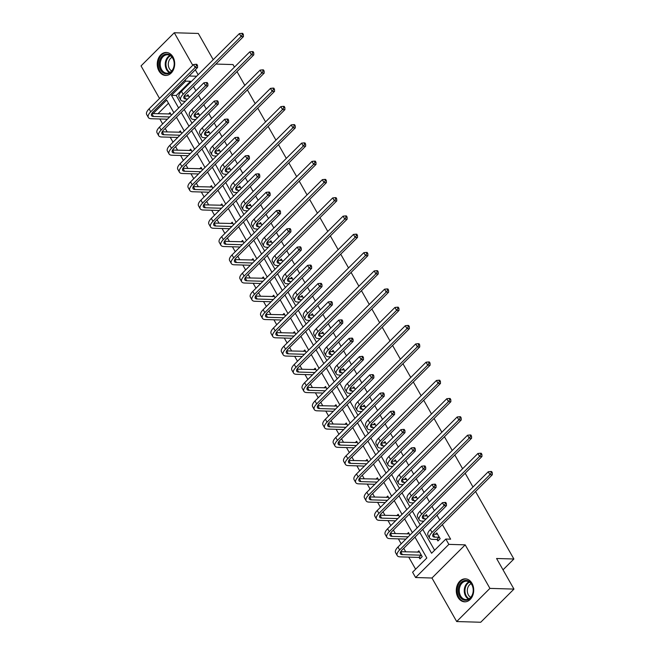 <?xml version="1.0" encoding="UTF-8"?>
<svg xmlns="http://www.w3.org/2000/svg" width="655" height="655" viewBox="0 0 655 655"><rect width="100%" height="100%" fill="white"/><g stroke="black" fill="none" stroke-linecap="round" stroke-linejoin="round"><path stroke-width="0.98" d="M172.977 56.969A11.495 8.712 91.7 0 1 173.673 69.16A11.495 8.712 91.7 0 1 165.633 75.448A11.495 8.712 91.7 0 1 158.96 70.945A11.495 8.712 91.7 0 1 158.264 58.754A11.495 8.712 91.7 0 1 166.304 52.465A11.495 8.712 91.7 0 1 172.977 56.969M472.001 583.351A11.495 8.712 91.7 0 1 472.705 595.542A11.495 8.712 91.7 0 1 464.657 601.83A11.495 8.712 91.7 0 1 457.984 597.327A11.495 8.712 91.7 0 1 457.288 585.136A11.495 8.712 91.7 0 1 465.337 578.848A11.495 8.712 91.7 0 1 472.001 583.351M475.538 491.504L513.88 559.002L496.58 558.494L513.962 589.091L480.721 622.25L456.682 621.546L489.924 588.386L465.197 544.854L448.855 544.379L415.614 577.53L412.584 572.208L426.823 558.003L414.959 537.116M513.962 589.091L489.924 588.386M213.219 59.695L198.318 33.454L174.279 32.75L141.038 65.909L159.525 98.446M465.197 544.854L431.956 578.013L456.682 621.546M431.956 578.013L415.614 577.53M159.845 118.981L162.653 123.926M165.207 128.429L167.221 131.966M170.21 137.231L173.026 142.184M175.581 146.679L177.587 150.216M180.583 155.489L183.392 160.434M185.954 164.937L187.96 168.474M190.957 173.747L193.765 178.692M196.32 183.195L198.334 186.732M201.322 192.005L204.139 196.95M206.693 201.453L208.699 204.982M211.696 210.255L214.504 215.208M217.067 219.703L219.073 223.24M222.07 228.513L224.878 233.458M227.432 237.961L229.447 241.498M232.435 246.771L235.251 251.716M237.806 256.22L239.812 259.757M242.809 265.021L245.617 269.975M248.179 274.478L250.185 278.007M253.182 283.279L255.99 288.233M258.545 292.728L260.559 296.265M263.547 301.537L266.364 306.483M268.918 310.986L270.924 314.523M273.921 319.796L276.729 324.741M279.292 329.244L281.298 332.781M284.295 338.046L287.103 342.999M289.657 347.502L291.671 351.031M294.66 356.304L297.476 361.257M300.031 365.752L302.037 369.289M305.034 374.562L307.842 379.507M310.404 384.01L312.41 387.547M315.407 392.82L318.215 397.765M320.77 402.268L322.784 405.805M325.772 411.07L328.589 416.023M331.143 420.526L333.149 424.055M336.146 429.328L338.954 434.281M341.517 438.776L343.523 442.313M346.52 447.586L349.328 452.531M351.882 457.034L353.897 460.571M356.885 465.844L359.701 470.789M362.256 475.293L364.262 478.83M367.258 484.094L370.067 489.048M372.63 493.542L374.635 497.079M377.632 502.352L380.44 507.306M382.995 511.801L385.009 515.338M387.997 520.61L390.814 525.556M393.368 530.059L395.374 533.596M398.371 538.868L401.179 543.814M403.742 548.317L405.748 551.854M408.745 557.118L415.606 569.195M215.904 64.067L233.008 64.567L234.449 67.113M237.012 71.616L244.823 85.371M247.377 89.874L255.196 103.629M257.751 108.124L265.562 121.879M268.124 126.382L275.935 140.137M278.49 144.64L286.309 158.395M288.863 162.899L296.674 176.653M299.237 181.148L307.048 194.903M309.602 199.407L317.421 213.162M319.976 217.665L327.787 231.42M330.349 235.923L338.16 249.678M340.715 254.173L348.534 267.928M351.088 272.431L358.899 286.186M361.462 290.689L369.273 304.444M371.827 308.947L379.646 322.702M382.201 327.197L390.012 340.952M392.574 345.455L400.385 359.21M402.94 363.713L410.759 377.468M413.313 381.971L421.132 395.726M423.687 400.221L431.498 413.976M434.052 418.479L441.871 432.234M444.426 436.738L452.245 450.493M454.799 454.988L462.61 468.743M465.165 473.246L472.984 487.001M503.024 569.834L513.88 559.002M196.909 114.379L198.309 112.987L199.75 115.517M217.648 150.896L219.057 149.496L220.498 152.034M238.395 187.404L239.795 186.012L241.236 188.542M259.134 223.92L260.534 222.52L261.975 225.058M279.881 260.428L281.282 259.036L282.723 261.566M300.62 296.944L302.02 295.544L303.462 298.082M321.359 333.452L322.759 332.06L324.2 334.59M342.106 369.969L343.507 368.569L344.948 371.107M362.845 406.477L364.245 405.085L365.686 407.615M383.584 442.993L384.984 441.593L386.425 444.131M404.331 479.501L405.732 478.109L407.173 480.639M425.07 516.017L426.47 514.617L427.911 517.155M190.892 81.965L190.499 81.269L176.261 95.474L181.656 104.972M184.211 109.475L192.03 123.23M194.584 127.733L202.395 141.488M204.95 145.983L212.769 159.738M215.323 164.241L223.142 177.996M225.697 182.499L233.507 196.254M236.062 200.749L243.881 214.504M246.436 219.007L254.255 232.762M256.809 237.266L264.62 251.021M267.174 255.524L274.994 269.279M277.548 273.774L285.367 287.529M287.922 292.032L295.732 305.787M298.287 310.29L306.106 324.045M308.661 328.548L316.48 342.303M319.034 346.798L326.845 360.553M329.399 365.056L337.219 378.811M339.773 383.314L347.592 397.069M350.147 401.572L357.957 415.327M360.52 419.822L368.331 433.577M370.886 438.08L378.705 451.835M381.259 456.339L389.07 470.093M391.633 474.597L399.444 488.352M401.998 492.847L409.817 506.602M412.372 511.105L420.183 524.86M422.745 529.363L434.601 550.241M419.724 532.368L431.588 553.254L445.826 539.049L450.632 539.188L442.354 524.606M439.792 520.111L436.983 515.158M434.421 510.654L431.981 506.356M429.426 501.853L426.61 496.899M424.055 492.404L421.607 488.098M419.053 483.595L416.236 478.641M413.682 474.146L411.242 469.84M408.679 465.337L405.871 460.391M403.308 455.888L400.868 451.582M398.314 447.087L395.497 442.133M392.943 437.63L390.495 433.332M387.94 428.828L385.124 423.875M382.569 419.38L380.121 415.073M377.567 410.57L374.758 405.625M372.196 401.122L369.756 396.815M367.201 392.312L364.385 387.367M361.83 382.864L359.382 378.557M356.828 374.062L354.011 369.109M351.457 364.606L349.009 360.307M346.454 355.804L343.646 350.851M341.083 346.356L338.643 342.049M336.089 337.546L333.272 332.601M330.718 328.098L328.27 323.791M325.715 319.296L322.899 314.343M320.344 309.84L317.896 305.541M315.342 301.038L312.533 296.085M309.971 291.581L307.531 287.283M304.976 282.78L302.16 277.826M299.605 273.331L297.157 269.025M294.603 264.522L291.786 259.577M289.232 255.073L286.784 250.767M284.229 246.272L281.421 241.318M278.858 236.815L276.418 232.517M273.864 228.014L271.047 223.06M268.493 218.557L266.045 214.259M263.49 209.756L260.674 204.802M258.119 200.307L255.671 196.001M253.117 191.497L250.308 186.552M247.746 182.049L245.306 177.742M242.751 173.248L239.935 168.294M237.38 163.791L234.932 159.493M232.378 154.989L229.561 150.036M227.007 145.533L224.559 141.234M222.004 136.731L219.196 131.778M216.633 127.283L214.193 122.976M211.639 118.473L208.822 113.528M206.268 109.025L203.82 104.718M201.265 100.223L198.449 95.27M195.894 90.767L193.446 86.468M437.172 539.654L437.917 540.965L440.168 538.721L436.844 532.875L435.444 534.275M414.697 497.759L416.097 496.359L417.538 498.897M393.958 461.251L395.358 459.851L396.799 462.389M373.219 424.735L374.619 423.335L376.06 425.873M352.472 388.227L353.872 386.827L355.313 389.365M331.733 351.71L333.133 350.31L334.574 352.849M310.994 315.202L312.394 313.802L313.835 316.34M290.247 278.686L291.647 277.286L293.088 279.824M269.508 242.178L270.908 240.778L272.349 243.316M248.761 205.662L250.169 204.27L251.61 206.8M228.022 169.154L229.422 167.754L230.863 170.292M207.283 132.637L208.683 131.246L210.124 133.776M186.536 96.129L187.944 94.729L189.385 97.267M445.826 539.049L448.855 544.379M198.137 74.744L195.321 69.79M192.766 65.287L174.279 32.75M196.656 76.217L189.107 75.996M185.062 80.025L185.692 81.13L171.454 95.335L178.635 107.985M190.499 81.269L185.692 81.13M181.198 112.48L189.008 126.235M191.563 130.738L199.382 144.493M201.936 148.996L209.747 162.751M212.31 167.254L220.121 181.009M222.675 185.504L230.494 199.259M233.049 203.762L240.86 217.517M243.423 222.02L251.233 235.775M253.788 240.279L261.607 254.034M264.161 258.529L271.972 272.284M274.535 276.787L282.346 290.542M284.9 295.045L292.719 308.8M295.274 313.295L303.085 327.058M305.648 331.553L313.458 345.308M316.013 349.811L323.832 363.566M326.386 368.069L334.197 381.824M336.76 386.319L344.571 400.074M347.125 404.577L354.944 418.332M357.499 422.835L365.31 436.59M367.873 441.093L375.683 454.848M378.238 459.343L386.057 473.098M388.611 477.601L396.422 491.356M398.985 495.86L406.796 509.615M409.35 514.118L417.169 527.873M173.878 112.734L166.689 100.084L153.139 113.593M412.404 532.621L404.594 518.866M402.031 514.363L394.22 500.608M391.665 496.105L383.846 482.35M381.292 477.855L373.481 464.1M370.918 459.597L363.107 445.842M360.553 441.339L352.734 427.584M350.179 423.081L342.368 409.326M339.806 404.831L331.995 391.076M329.44 386.573L321.621 372.818M319.067 368.315L311.256 354.56M308.693 350.057L300.882 336.302M298.328 331.807L290.509 318.052M287.954 313.548L280.144 299.793M277.581 295.29L269.77 281.535M267.215 277.032L259.396 263.277M256.842 258.782L249.031 245.027M246.468 240.524L238.657 226.769M236.103 222.266L228.284 208.511M225.729 204.008L217.919 190.253M215.356 185.758L207.545 172.003M204.99 167.5L197.171 153.745M194.617 149.242L186.806 135.487M184.243 130.984L176.432 117.229M168.482 103.236L157.945 113.741M168.572 114.052L169.972 112.652L171.413 115.19M178.946 132.31L180.346 130.91L181.787 133.448M189.311 150.56L190.711 149.168L192.152 151.698M199.685 168.818L201.085 167.418L202.526 169.956M210.059 187.076L211.459 185.676L212.9 188.214M220.424 205.326L221.824 203.934L223.265 206.464M230.797 223.584L232.198 222.192L233.638 224.722M241.171 241.842L242.571 240.442L244.012 242.98M251.536 260.101L252.936 258.7L254.377 261.239M261.91 278.35L263.31 276.959L264.751 279.488M272.284 296.609L273.684 295.217L275.125 297.747M282.649 314.867L284.049 313.467L285.49 316.005M293.022 333.125L294.423 331.725L295.863 334.263M303.396 351.375L304.796 349.983L306.237 352.513M313.761 369.633L315.161 368.233L316.602 370.771M324.135 387.891L325.535 386.491L326.976 389.029M334.508 406.149L335.909 404.749L337.35 407.287M344.874 424.399L346.274 423.007L347.715 425.537M355.247 442.657L356.648 441.257L358.089 443.795M365.621 460.915L367.021 459.515L368.462 462.053M375.986 479.173L377.386 477.773L378.827 480.311M386.36 497.423L387.76 496.031L389.201 498.561M396.733 515.682L398.134 514.281L399.575 516.82M407.099 533.94L408.499 532.54L409.94 535.078M417.472 552.198L418.873 550.798L422.197 556.652L419.953 558.887L419.208 557.577M176.261 95.474L171.454 95.335M437.589 534.185L433.094 534.202L434.748 537.125A7.369 3.005 -29.6 0 1 432.832 536.289A7.369 3.005 -29.6 0 1 434.437 532.507L492.339 474.752L489.932 474.678L432.03 532.433A11.053 4.511 150.4 0 0 429.623 538.107A11.053 4.511 150.4 0 0 432.505 539.368L436.787 539.491L439.03 537.256L434.748 537.125M438.637 540.252L436.787 539.491M491.324 472.656L492.282 472.689L491.618 471.518L490.66 471.485L491.324 472.656L489.932 474.678L488.27 471.756L430.368 529.51A11.053 4.511 150.4 0 0 427.961 535.184L429.623 538.107M488.27 471.756L490.66 471.485M492.282 472.689L492.339 474.752M420.674 558.175L418.815 557.413L421.067 555.178L402.358 554.629A7.369 3.005 -29.6 0 1 400.442 553.786A7.369 3.005 -29.6 0 1 402.047 550.004L446.473 505.693L444.065 505.619L399.64 549.938A11.053 4.511 150.4 0 0 397.241 555.612A11.053 4.511 150.4 0 0 400.115 556.865L418.815 557.413M419.618 552.108L400.704 551.698L402.358 554.629M445.457 503.597L446.415 503.63L445.752 502.459L444.794 502.426L445.457 503.597L444.065 505.619L442.403 502.696L397.978 547.007A11.053 4.511 150.4 0 0 395.579 552.681L397.241 555.612M442.403 502.696L444.794 502.426M446.415 503.63L446.473 505.693M427.216 515.935L422.729 515.943L424.375 518.875A7.369 3.005 -29.6 0 1 422.459 518.031A7.369 3.005 -29.6 0 1 424.063 514.249L481.965 456.494L479.558 456.42L421.656 514.183A11.053 4.511 150.4 0 0 419.257 519.849A11.053 4.511 150.4 0 0 422.131 521.11L423.891 521.167M426.135 518.924L424.375 518.875M480.95 454.398L481.916 454.431L481.245 453.26L480.287 453.235L480.95 454.398L479.558 456.42L477.896 453.497L419.994 511.252A11.053 4.511 150.4 0 0 417.595 516.926L419.257 519.849M477.896 453.497L480.287 453.235M481.916 454.431L481.965 456.494M416.842 497.677L412.355 497.694M415.761 500.666L414.009 500.617A7.369 3.005 -29.6 0 1 412.093 499.773A7.369 3.005 -29.6 0 1 413.69 495.991L471.592 438.236L469.193 438.17L411.291 495.925A11.053 4.511 150.4 0 0 408.884 501.599A11.053 4.511 150.4 0 0 411.758 502.86L413.518 502.909M470.577 436.148L471.543 436.173L470.88 435.002L469.913 434.977L470.577 436.148L469.193 438.17L467.531 435.239L409.629 493.002A11.053 4.511 150.4 0 0 407.222 498.668L408.884 501.599M467.531 435.239L469.913 434.977M471.543 436.173L471.592 438.236M408.171 536.846L391.985 536.371A7.369 3.005 -29.6 0 1 390.069 535.528A7.369 3.005 -29.6 0 1 391.674 531.754L436.099 487.435L433.692 487.369L389.267 531.68A11.053 4.511 150.4 0 0 386.868 537.354A11.053 4.511 150.4 0 0 389.741 538.615L405.92 539.09M409.252 533.858L390.339 533.448L391.985 536.371M435.084 485.347L436.05 485.371L435.387 484.201L434.421 484.176L435.084 485.347L433.692 487.369L432.038 484.438L387.604 528.757A11.053 4.511 150.4 0 0 385.206 534.423L386.868 537.354M432.038 484.438L434.421 484.176M436.05 485.371L436.099 487.435M397.798 518.588L381.619 518.113A7.369 3.005 -29.6 0 1 379.703 517.278A7.369 3.005 -29.6 0 1 381.3 513.495L425.725 469.176L423.326 469.111L378.901 513.422A11.053 4.511 150.4 0 0 376.494 519.096A11.053 4.511 150.4 0 0 379.368 520.357L395.555 520.831M398.879 515.6L379.965 515.19M424.718 467.089L425.676 467.113L425.013 465.942L424.047 465.918L424.718 467.089L423.326 469.111L421.664 466.18L377.239 510.499A11.053 4.511 150.4 0 0 374.832 516.173L376.494 519.096M421.664 466.18L424.047 465.918M425.676 467.113L425.725 469.176M472.681 594.175A9.948 7.541 91.7 0 1 462.758 599.546A9.948 7.541 91.7 0 1 458.844 586.544A9.948 7.541 91.7 0 1 468.775 581.173A9.948 7.541 91.7 0 1 472.681 594.175M459.843 586.839A9.211 6.984 -88.3 0 0 465.975 599.587A9.211 6.984 -88.3 0 0 472.648 593.905A9.211 6.984 -88.3 0 0 466.516 581.165A9.211 6.984 -88.3 0 0 459.843 586.839M470.74 597.327A7.254 5.502 91.7 0 1 467.768 587.789A7.254 5.502 91.7 0 1 471.142 583.695M466.344 578.954A11.422 8.662 -88.3 0 0 466.098 578.938A11.422 8.662 -88.3 0 0 457.82 585.979A11.422 8.662 -88.3 0 0 465.427 601.781A11.422 8.662 -88.3 0 0 465.672 601.781L465.427 601.781M173.657 67.792A9.948 7.541 91.7 0 1 163.734 73.163A9.948 7.541 91.7 0 1 159.82 60.162A9.948 7.541 91.7 0 1 169.743 54.791A9.948 7.541 91.7 0 1 173.657 67.792M160.811 60.456A9.211 6.984 -88.3 0 0 166.951 73.204A9.211 6.984 -88.3 0 0 173.624 67.531A9.211 6.984 -88.3 0 0 167.492 54.783A9.211 6.984 -88.3 0 0 160.811 60.456M171.708 70.953A7.254 5.502 91.7 0 1 168.744 61.406A7.254 5.502 91.7 0 1 172.109 57.312M167.32 52.572A11.422 8.662 -88.3 0 0 167.074 52.556A11.422 8.662 -88.3 0 0 158.797 59.597A11.422 8.662 -88.3 0 0 166.403 75.399A11.422 8.662 -88.3 0 0 166.648 75.399M406.477 479.419L401.982 479.435M405.396 482.408L403.636 482.358A7.369 3.005 -29.6 0 1 401.72 481.523A7.369 3.005 -29.6 0 1 403.324 477.741L461.226 419.978L458.819 419.912L400.917 477.667A11.053 4.511 150.4 0 0 398.51 483.341A11.053 4.511 150.4 0 0 401.392 484.602L403.144 484.651M460.211 417.89L461.169 417.915L460.506 416.744L459.548 416.719L460.211 417.89L458.819 419.912L457.157 416.989L399.255 474.744A11.053 4.511 150.4 0 0 396.848 480.418L398.51 483.341M457.157 416.989L459.548 416.719M461.169 417.915L461.226 419.978M387.424 500.338L371.246 499.863A7.369 3.005 -29.6 0 1 369.33 499.02A7.369 3.005 -29.6 0 1 370.935 495.237L415.36 450.927L412.953 450.853L368.528 495.164A11.053 4.511 150.4 0 0 366.129 500.838A11.053 4.511 150.4 0 0 369.002 502.098L385.181 502.573M388.505 497.342L369.592 496.932L371.246 499.863M414.345 448.831L415.303 448.863L414.64 447.692L413.682 447.66L414.345 448.831L412.953 450.853L411.291 447.93L366.865 492.241A11.053 4.511 150.4 0 0 364.467 497.915L366.129 500.838M411.291 447.93L413.682 447.66M415.303 448.863L415.36 450.927M396.103 461.161L391.616 461.177M395.022 464.158L393.262 464.1A7.369 3.005 -29.6 0 1 391.346 463.265A7.369 3.005 -29.6 0 1 392.951 459.483L450.853 401.728L448.446 401.654L390.544 459.409A11.053 4.511 150.4 0 0 388.145 465.083A11.053 4.511 150.4 0 0 391.019 466.344L392.779 466.393M449.838 399.632L450.804 399.665L450.132 398.494L449.174 398.461L449.838 399.632L448.446 401.654L446.784 398.731L388.882 456.486A11.053 4.511 150.4 0 0 386.483 462.16L388.145 465.083M446.784 398.731L449.174 398.461M450.804 399.665L450.853 401.728M377.059 482.08L360.872 481.605A7.369 3.005 -29.6 0 1 358.956 480.762A7.369 3.005 -29.6 0 1 360.561 476.979L404.986 432.668L402.579 432.595L358.154 476.914A11.053 4.511 150.4 0 0 355.755 482.588A11.053 4.511 150.4 0 0 358.629 483.84L374.807 484.315M378.14 479.083L359.227 478.682L360.872 481.605M403.971 430.572L404.937 430.605L404.274 429.434L403.308 429.402L403.971 430.572L402.579 432.595L400.917 429.672L356.492 473.983A11.053 4.511 150.4 0 0 354.093 479.656L355.755 482.588M400.917 429.672L403.308 429.402M404.937 430.605L404.986 432.668M385.729 442.911L381.243 442.919M384.649 445.899L382.897 445.85A7.369 3.005 -29.6 0 1 380.981 445.007A7.369 3.005 -29.6 0 1 382.577 441.224L440.479 383.47L438.08 383.396L380.178 441.159A11.053 4.511 150.4 0 0 377.771 446.825A11.053 4.511 150.4 0 0 380.645 448.085L382.405 448.143M439.464 381.382L440.43 381.406L439.767 380.236L438.801 380.211L439.464 381.382L438.08 383.396L436.418 380.473L378.516 438.228A11.053 4.511 150.4 0 0 376.109 443.902L377.771 446.825M436.418 380.473L438.801 380.211M440.43 381.406L440.479 383.47M366.685 463.822L350.507 463.347A7.369 3.005 -29.6 0 1 348.591 462.512A7.369 3.005 -29.6 0 1 350.188 458.729L394.613 414.41L392.214 414.345L347.789 458.656A11.053 4.511 150.4 0 0 345.381 464.329A11.053 4.511 150.4 0 0 348.255 465.59L364.442 466.065M367.766 460.833L348.853 460.424M393.606 412.322L394.564 412.347L393.901 411.176L392.935 411.152L393.606 412.322L392.214 414.345L390.552 411.414L346.127 455.733A11.053 4.511 150.4 0 0 343.719 461.407L345.381 464.329M390.552 411.414L392.935 411.152M394.564 412.347L394.613 414.41M375.364 424.653L370.869 424.669L372.523 427.592A7.369 3.005 -29.6 0 1 370.607 426.749A7.369 3.005 -29.6 0 1 372.212 422.966L430.114 365.212L427.707 365.146L369.805 422.901A11.053 4.511 150.4 0 0 367.398 428.575A11.053 4.511 150.4 0 0 370.28 429.836L372.032 429.885M374.283 427.641L372.523 427.592M429.099 363.124L430.057 363.148L429.393 361.978L428.435 361.953L429.099 363.124L427.707 365.146L426.045 362.215L368.143 419.978A11.053 4.511 150.4 0 0 365.736 425.644L367.398 428.575M426.045 362.215L428.435 361.953M430.057 363.148L430.114 365.212M356.312 445.564L340.133 445.089A7.369 3.005 -29.6 0 1 338.217 444.254A7.369 3.005 -29.6 0 1 339.822 440.471L384.248 396.152L381.84 396.087L337.415 440.397A11.053 4.511 150.4 0 0 335.016 446.071A11.053 4.511 150.4 0 0 337.89 447.332L354.068 447.807M357.393 442.575L338.479 442.166L340.133 445.089M383.232 394.064L384.19 394.089L383.527 392.918L382.569 392.894L383.232 394.064L381.84 396.087L380.178 393.164L335.753 437.475A11.053 4.511 150.4 0 0 333.354 443.148L335.016 446.071M380.178 393.164L382.569 392.894M384.19 394.089L384.248 396.152M364.991 406.395L360.504 406.411L362.149 409.334A7.369 3.005 -29.6 0 1 360.234 408.499A7.369 3.005 -29.6 0 1 361.838 404.716L419.74 346.962L417.333 346.888L359.431 404.643A11.053 4.511 150.4 0 0 357.032 410.317A11.053 4.511 150.4 0 0 359.906 411.577L361.666 411.627M363.91 409.391L362.149 409.334M418.725 344.866L419.691 344.89L419.02 343.728L418.062 343.695L418.725 344.866L417.333 346.888L415.671 343.965L357.769 401.72A11.053 4.511 150.4 0 0 355.37 407.394L357.032 410.317M415.671 343.965L418.062 343.695M419.691 344.89L419.74 346.962M345.946 427.314L329.76 426.839A7.369 3.005 -29.6 0 1 327.844 425.996A7.369 3.005 -29.6 0 1 329.449 422.213L373.874 377.902L371.467 377.829L327.041 422.147A11.053 4.511 150.4 0 0 324.643 427.813A11.053 4.511 150.4 0 0 327.516 429.074L343.695 429.549M347.027 424.317L328.114 423.908L329.76 426.839M372.859 375.806L373.825 375.839L373.162 374.668L372.196 374.635L372.859 375.806L371.467 377.829L369.805 374.906L325.379 419.216A11.053 4.511 150.4 0 0 322.981 424.89L324.643 427.813M369.805 374.906L372.196 374.635M373.825 375.839L373.874 377.902M354.617 388.137L350.13 388.153L351.784 391.076A7.369 3.005 -29.6 0 1 349.868 390.241A7.369 3.005 -29.6 0 1 351.465 386.458L409.367 328.704L406.968 328.63L349.066 386.385A11.053 4.511 150.4 0 0 346.659 392.058A11.053 4.511 150.4 0 0 349.533 393.319L351.293 393.368M353.536 391.133L351.784 391.076M408.352 326.608L409.318 326.64L408.654 325.469L407.688 325.437L408.352 326.608L406.968 328.63L405.306 325.707L347.404 383.462A11.053 4.511 150.4 0 0 344.997 389.135L346.659 392.058M405.306 325.707L407.688 325.437M409.318 326.64L409.367 328.704M335.573 409.056L319.394 408.581A7.369 3.005 -29.6 0 1 317.478 407.738A7.369 3.005 -29.6 0 1 319.075 403.955L363.5 359.644L361.101 359.57L316.676 403.889A11.053 4.511 150.4 0 0 314.269 409.563A11.053 4.511 150.4 0 0 317.143 410.816L333.329 411.291M336.654 406.059L317.74 405.658M362.493 357.548L363.451 357.581L362.788 356.41L361.822 356.385L362.493 357.548L361.101 359.57L359.439 356.648L315.014 400.958A11.053 4.511 150.4 0 0 312.607 406.632L314.269 409.563M359.439 356.648L361.822 356.385M363.451 357.581L363.5 359.644M344.252 369.887L339.757 369.895L341.411 372.826A7.369 3.005 -29.6 0 1 339.495 371.983A7.369 3.005 -29.6 0 1 341.099 368.2L399.001 310.445L396.594 310.372L338.692 368.135A11.053 4.511 150.4 0 0 336.285 373.808A11.053 4.511 150.4 0 0 339.167 375.061L340.919 375.118M343.171 372.875L341.411 372.826M397.986 308.358L398.944 308.382L398.281 307.211L397.323 307.187L397.986 308.358L396.594 310.372L394.932 307.449L337.03 365.203A11.053 4.511 150.4 0 0 334.623 370.877L336.285 373.808M394.932 307.449L397.323 307.187M398.944 308.382L399.001 310.445M333.878 351.629L329.391 351.645L331.037 354.568A7.369 3.005 -29.6 0 1 329.121 353.725A7.369 3.005 -29.6 0 1 330.726 349.95L388.628 292.187L386.221 292.122L328.319 349.876A11.053 4.511 150.4 0 0 325.92 355.55A11.053 4.511 150.4 0 0 328.794 356.811L330.554 356.86M332.797 354.617L331.037 354.568M387.613 290.099L388.579 290.124L387.907 288.953L386.949 288.929L387.613 290.099L386.221 292.122L384.559 289.191L326.657 346.953A11.053 4.511 150.4 0 0 324.258 352.619L325.92 355.55M384.559 289.191L386.949 288.929M388.579 290.124L388.628 292.187M323.505 333.37L319.018 333.387L320.672 336.31A7.369 3.005 -29.6 0 1 318.756 335.475A7.369 3.005 -29.6 0 1 320.352 331.692L378.254 273.937L375.855 273.864L317.953 331.618A11.053 4.511 150.4 0 0 315.546 337.292A11.053 4.511 150.4 0 0 318.42 338.553L320.18 338.602M322.424 336.367L320.672 336.31M377.239 271.841L378.205 271.874L377.542 270.703L376.576 270.671L377.239 271.841L375.855 273.864L374.193 270.941L316.291 328.695A11.053 4.511 150.4 0 0 313.884 334.369L315.546 337.292M374.193 270.941L376.576 270.671M378.205 271.874L378.254 273.937M313.139 315.112L308.644 315.129L310.298 318.06A7.369 3.005 -29.6 0 1 308.382 317.216A7.369 3.005 -29.6 0 1 309.987 313.434L367.889 255.679L365.482 255.606L307.58 313.36A11.053 4.511 150.4 0 0 305.173 319.034A11.053 4.511 150.4 0 0 308.055 320.295L309.807 320.344M312.058 318.109L310.298 318.06M366.874 253.583L367.832 253.616L367.168 252.445L366.21 252.412L366.874 253.583L365.482 255.606L363.82 252.683L305.918 310.437A11.053 4.511 150.4 0 0 303.511 316.111L305.173 319.034M363.82 252.683L366.21 252.412M367.832 253.616L367.889 255.679M302.766 296.862L298.279 296.871L299.924 299.802A7.369 3.005 -29.6 0 1 298.009 298.958A7.369 3.005 -29.6 0 1 299.613 295.176L357.515 237.421L355.108 237.347L297.206 295.11A11.053 4.511 150.4 0 0 294.807 300.784A11.053 4.511 150.4 0 0 297.681 302.037L299.441 302.094M301.685 299.851L299.924 299.802M356.5 235.333L357.466 235.358L356.795 234.187L355.837 234.162L356.5 235.333L355.108 237.347L353.446 234.424L295.544 292.179A11.053 4.511 150.4 0 0 293.145 297.853L294.807 300.784M353.446 234.424L355.837 234.162M357.466 235.358L357.515 237.421M292.392 278.604L287.905 278.621L289.559 281.544A7.369 3.005 -29.6 0 1 287.635 280.7A7.369 3.005 -29.6 0 1 289.24 276.926L347.142 219.163L344.743 219.098L286.841 276.852A11.053 4.511 150.4 0 0 284.434 282.526A11.053 4.511 150.4 0 0 287.308 283.787L289.068 283.836M291.311 281.593L289.559 281.544M346.127 217.075L347.093 217.1L346.43 215.929L345.463 215.904L346.127 217.075L344.743 219.098L343.081 216.166L285.179 273.929A11.053 4.511 150.4 0 0 282.772 279.595L284.434 282.526M343.081 216.166L345.463 215.904M347.093 217.1L347.142 219.163M282.027 260.346L277.532 260.363L279.186 263.285A7.369 3.005 -29.6 0 1 277.27 262.45A7.369 3.005 -29.6 0 1 278.874 258.668L336.776 200.913L334.369 200.839L276.467 258.594A11.053 4.511 150.4 0 0 274.06 264.268A11.053 4.511 150.4 0 0 276.942 265.529L278.694 265.578M280.946 263.343L279.186 263.285M335.761 198.817L336.719 198.85L336.056 197.679L335.098 197.646L335.761 198.817L334.369 200.839L332.707 197.916L274.805 255.671A11.053 4.511 150.4 0 0 272.398 261.345L274.06 264.268M332.707 197.916L335.098 197.646M336.719 198.85L336.776 200.913M271.653 242.096L267.166 242.104L268.812 245.035A7.369 3.005 -29.6 0 1 266.896 244.192A7.369 3.005 -29.6 0 1 268.501 240.41L326.403 182.655L323.996 182.581L266.094 240.336A11.053 4.511 150.4 0 0 263.695 246.01A11.053 4.511 150.4 0 0 266.569 247.271L268.329 247.32M270.572 245.085L268.812 245.035M325.388 180.559L326.354 180.592L325.682 179.421L324.724 179.388L325.388 180.559L323.996 182.581L322.334 179.658L264.432 237.413A11.053 4.511 150.4 0 0 262.033 243.087L263.695 246.01M322.334 179.658L324.724 179.388M326.354 180.592L326.403 182.655M261.279 223.838L256.793 223.854L258.447 226.777A7.369 3.005 -29.6 0 1 256.523 225.934A7.369 3.005 -29.6 0 1 258.127 222.151L316.029 164.397L313.63 164.331L255.728 222.086A11.053 4.511 150.4 0 0 253.321 227.76A11.053 4.511 150.4 0 0 256.195 229.013L257.955 229.07M260.199 226.827L258.447 226.777M315.014 162.309L315.98 162.334L315.317 161.163L314.351 161.138L315.014 162.309L313.63 164.331L311.968 161.4L254.066 219.155A11.053 4.511 150.4 0 0 251.659 224.829L253.321 227.76M311.968 161.4L314.351 161.138M315.98 162.334L316.029 164.397M250.914 205.58L246.419 205.596L248.073 208.519A7.369 3.005 -29.6 0 1 246.157 207.684A7.369 3.005 -29.6 0 1 247.762 203.901L305.664 146.139L303.257 146.073L245.355 203.828A11.053 4.511 150.4 0 0 242.948 209.502A11.053 4.511 150.4 0 0 245.83 210.763L247.582 210.812M249.833 208.568L248.073 208.519M304.649 144.051L305.607 144.075L304.943 142.905L303.985 142.88L304.649 144.051L303.257 146.073L301.595 143.142L243.693 200.905A11.053 4.511 150.4 0 0 241.286 206.579L242.948 209.502M301.595 143.142L303.985 142.88M305.607 144.075L305.664 146.139M325.199 390.798L309.021 390.323A7.369 3.005 -29.6 0 1 307.105 389.488A7.369 3.005 -29.6 0 1 308.71 385.705L353.135 341.386L350.728 341.32L306.303 385.631A11.053 4.511 150.4 0 0 303.904 391.305A11.053 4.511 150.4 0 0 306.777 392.566L322.956 393.041M326.28 387.809L307.367 387.4L309.021 390.323M352.12 339.298L353.078 339.323L352.415 338.152L351.457 338.127L352.12 339.298L350.728 341.32L349.066 338.389L304.64 382.708A11.053 4.511 150.4 0 0 302.242 388.382L303.904 391.305M349.066 338.389L351.457 338.127M353.078 339.323L353.135 341.386M314.834 372.539L298.647 372.065A7.369 3.005 -29.6 0 1 296.731 371.229A7.369 3.005 -29.6 0 1 298.336 367.447L342.761 323.128L340.354 323.062L295.929 367.373A11.053 4.511 150.4 0 0 293.53 373.047A11.053 4.511 150.4 0 0 296.404 374.308L312.582 374.783M315.915 369.551L297.002 369.142L298.647 372.065M341.746 321.04L342.712 321.065L342.049 319.894L341.083 319.869L341.746 321.04L340.354 323.062L338.692 320.139L294.267 364.45A11.053 4.511 150.4 0 0 291.868 370.124L293.53 373.047M338.692 320.139L341.083 319.869M342.712 321.065L342.761 323.128M304.46 354.29L288.282 353.815A7.369 3.005 -29.6 0 1 286.366 352.971A7.369 3.005 -29.6 0 1 287.963 349.189L332.388 304.878L329.989 304.804L285.564 349.123A11.053 4.511 150.4 0 0 283.156 354.789A11.053 4.511 150.4 0 0 286.03 356.05L302.217 356.525M305.541 351.293L286.628 350.883M331.381 302.782L332.339 302.815L331.676 301.644L330.709 301.611L331.381 302.782L329.989 304.804L328.327 301.881L283.902 346.192A11.053 4.511 150.4 0 0 281.494 351.866L283.156 354.789M328.327 301.881L330.709 301.611M332.339 302.815L332.388 304.878M294.087 336.031L277.908 335.556A7.369 3.005 -29.6 0 1 275.992 334.713A7.369 3.005 -29.6 0 1 277.597 330.931L322.023 286.62L319.615 286.546L275.19 330.865A11.053 4.511 150.4 0 0 272.791 336.539A11.053 4.511 150.4 0 0 275.665 337.8L291.843 338.267M295.168 333.043L276.254 332.634M321.007 284.524L321.965 284.557L321.302 283.386L320.344 283.361L321.007 284.524L319.615 286.546L317.953 283.623L273.528 327.934A11.053 4.511 150.4 0 0 271.129 333.608L272.791 336.539M317.953 283.623L320.344 283.361M321.965 284.557L322.023 286.62M283.721 317.773L267.535 317.298A7.369 3.005 -29.6 0 1 265.619 316.463A7.369 3.005 -29.6 0 1 267.224 312.681L311.649 268.362L309.242 268.296L264.817 312.607A11.053 4.511 150.4 0 0 262.418 318.281A11.053 4.511 150.4 0 0 265.291 319.542L281.47 320.017M284.802 314.785L265.889 314.375M310.634 266.274L311.6 266.298L310.937 265.128L309.971 265.103L310.634 266.274L309.242 268.296L307.58 265.365L263.154 309.684A11.053 4.511 150.4 0 0 260.755 315.358L262.418 318.281M307.58 265.365L309.971 265.103M311.6 266.298L311.649 268.362M273.348 299.515L257.169 299.04A7.369 3.005 -29.6 0 1 255.253 298.205A7.369 3.005 -29.6 0 1 256.85 294.423L301.275 250.112L298.877 250.038L254.451 294.349A11.053 4.511 150.4 0 0 252.044 300.023A11.053 4.511 150.4 0 0 254.918 301.284L271.104 301.758M274.429 296.527L255.515 296.117M300.268 248.016L301.226 248.04L300.563 246.878L299.597 246.845L300.268 248.016L298.877 250.038L297.214 247.115L252.789 291.426A11.053 4.511 150.4 0 0 250.382 297.1L252.044 300.023M297.214 247.115L299.597 246.845M301.226 248.04L301.275 250.112M262.974 281.265L246.796 280.79A7.369 3.005 -29.6 0 1 244.88 279.947A7.369 3.005 -29.6 0 1 246.485 276.164L290.91 231.854L288.503 231.78L244.078 276.099A11.053 4.511 150.4 0 0 241.679 281.765A11.053 4.511 150.4 0 0 244.552 283.026L260.731 283.5M264.055 278.269L245.142 277.859M289.895 229.758L290.853 229.79L290.19 228.62L289.232 228.587L289.895 229.758L288.503 231.78L286.841 228.857L242.415 273.168A11.053 4.511 150.4 0 0 240.017 278.842L241.679 281.765M286.841 228.857L289.232 228.587M290.853 229.79L290.91 231.854M252.609 263.007L236.422 262.532A7.369 3.005 -29.6 0 1 234.506 261.689A7.369 3.005 -29.6 0 1 236.111 257.906L280.536 213.595L278.129 213.522L233.704 257.841A11.053 4.511 150.4 0 0 231.305 263.515A11.053 4.511 150.4 0 0 234.179 264.776L250.357 265.25M253.69 260.019L234.777 259.609L236.422 262.532M279.521 211.508L280.487 211.532L279.824 210.361L278.858 210.337L279.521 211.508L278.129 213.522L276.467 210.599L232.042 254.918A11.053 4.511 150.4 0 0 229.643 260.584L231.305 263.515M276.467 210.599L278.858 210.337M280.487 211.532L280.536 213.595M242.235 244.749L226.057 244.274A7.369 3.005 -29.6 0 1 224.141 243.439A7.369 3.005 -29.6 0 1 225.738 239.656L270.163 195.337L267.764 195.272L223.339 239.583A11.053 4.511 150.4 0 0 220.931 245.257A11.053 4.511 150.4 0 0 223.805 246.517L239.992 246.992M243.316 241.76L224.403 241.351M269.156 193.25L270.114 193.274L269.451 192.103L268.485 192.079L269.156 193.25L267.764 195.272L266.102 192.341L221.677 236.66A11.053 4.511 150.4 0 0 219.269 242.334L220.931 245.257M266.102 192.341L268.485 192.079M270.114 193.274L270.163 195.337M231.862 226.491L215.683 226.016A7.369 3.005 -29.6 0 1 213.767 225.181A7.369 3.005 -29.6 0 1 215.372 221.398L259.798 177.087L257.39 177.014L212.965 221.325A11.053 4.511 150.4 0 0 210.566 226.998A11.053 4.511 150.4 0 0 213.44 228.259L229.618 228.734M232.943 223.502L214.029 223.093L215.683 226.016M258.782 174.991L259.74 175.016L259.077 173.853L258.119 173.821L258.782 174.991L257.39 177.014L255.728 174.091L211.303 218.402A11.053 4.511 150.4 0 0 208.904 224.076L210.566 226.998M255.728 174.091L258.119 173.821M259.74 175.016L259.798 177.087M240.541 187.322L236.054 187.338L237.7 190.261A7.369 3.005 -29.6 0 1 235.784 189.426A7.369 3.005 -29.6 0 1 237.388 185.643L295.29 127.889L292.883 127.815L234.981 185.57A11.053 4.511 150.4 0 0 232.582 191.244A11.053 4.511 150.4 0 0 235.456 192.505L237.216 192.554M239.46 190.318L237.7 190.261M294.275 125.793L295.241 125.826L294.57 124.655L293.612 124.622L294.275 125.793L292.883 127.815L291.221 124.892L233.319 182.647A11.053 4.511 150.4 0 0 230.92 188.321L232.582 191.244M291.221 124.892L293.612 124.622M295.241 125.826L295.29 127.889M221.496 208.241L205.31 207.766A7.369 3.005 -29.6 0 1 203.394 206.923A7.369 3.005 -29.6 0 1 204.999 203.14L249.424 158.829L247.017 158.756L202.591 203.075A11.053 4.511 150.4 0 0 200.193 208.74A11.053 4.511 150.4 0 0 203.066 210.001L219.245 210.476M222.577 205.244L203.664 204.835L205.31 207.766M248.409 156.733L249.375 156.766L248.703 155.595L247.746 155.562L248.409 156.733L247.017 158.756L245.355 155.833L200.929 200.143A11.053 4.511 150.4 0 0 198.53 205.817L200.193 208.74M245.355 155.833L247.746 155.562M249.375 156.766L249.424 158.829M230.167 169.072L225.68 169.08L227.334 172.011A7.369 3.005 -29.6 0 1 225.41 171.168A7.369 3.005 -29.6 0 1 227.015 167.385L284.917 109.631L282.518 109.557L224.616 167.312A11.053 4.511 150.4 0 0 222.209 172.986A11.053 4.511 150.4 0 0 225.083 174.246L226.843 174.304M229.086 172.06L227.334 172.011M283.902 107.535L284.868 107.567L284.204 106.397L283.238 106.364L283.902 107.535L282.518 109.557L280.856 106.634L222.954 164.389A11.053 4.511 150.4 0 0 220.547 170.063L222.209 172.986M280.856 106.634L283.238 106.364M284.868 107.567L284.917 109.631M211.123 189.983L194.944 189.508A7.369 3.005 -29.6 0 1 193.028 188.665A7.369 3.005 -29.6 0 1 194.625 184.882L239.05 140.571L236.651 140.498L192.226 184.816A11.053 4.511 150.4 0 0 189.819 190.49A11.053 4.511 150.4 0 0 192.693 191.751L208.88 192.226M212.204 186.994L193.291 186.585M238.043 138.483L239.001 138.508L238.338 137.337L237.372 137.313L238.043 138.483L236.651 140.498L234.989 137.575L190.564 181.893A11.053 4.511 150.4 0 0 188.157 187.559L189.819 190.49M234.989 137.575L237.372 137.313M239.001 138.508L239.05 140.571M219.802 150.814L215.307 150.83M218.721 153.802L216.961 153.753A7.369 3.005 -29.6 0 1 215.045 152.91A7.369 3.005 -29.6 0 1 216.649 149.127L274.551 91.372L272.144 91.307L214.242 149.062A11.053 4.511 150.4 0 0 211.835 154.736A11.053 4.511 150.4 0 0 214.717 155.988L216.469 156.046M273.536 89.285L274.494 89.309L273.831 88.138L272.873 88.114L273.536 89.285L272.144 91.307L270.482 88.376L212.58 146.13A11.053 4.511 150.4 0 0 210.173 151.804L211.835 154.736M270.482 88.376L272.873 88.114M274.494 89.309L274.551 91.372M200.749 171.725L184.571 171.25A7.369 3.005 -29.6 0 1 182.655 170.415A7.369 3.005 -29.6 0 1 184.26 166.632L228.685 122.313L226.278 122.248L181.853 166.558A11.053 4.511 150.4 0 0 179.454 172.232A11.053 4.511 150.4 0 0 182.327 173.493L198.506 173.968M201.83 168.736L182.917 168.327L184.571 171.25M227.67 120.225L228.628 120.25L227.965 119.079L227.007 119.054L227.67 120.225L226.278 122.248L224.616 119.316L180.191 163.635A11.053 4.511 150.4 0 0 177.792 169.309L179.454 172.232M224.616 119.316L227.007 119.054M228.628 120.25L228.685 122.313M209.428 132.556L204.941 132.572M208.347 135.544L206.587 135.495A7.369 3.005 -29.6 0 1 204.671 134.66A7.369 3.005 -29.6 0 1 206.276 130.877L264.178 73.114L261.771 73.049L203.869 130.803A11.053 4.511 150.4 0 0 201.47 136.477A11.053 4.511 150.4 0 0 204.344 137.738L206.104 137.787M263.163 71.027L264.129 71.051L263.457 69.88L262.499 69.856L263.163 71.027L261.771 73.049L260.109 70.118L202.207 127.881A11.053 4.511 150.4 0 0 199.808 133.554L201.47 136.477M260.109 70.118L262.499 69.856M264.129 71.051L264.178 73.114M190.384 153.466L174.197 152.992A7.369 3.005 -29.6 0 1 172.281 152.156A7.369 3.005 -29.6 0 1 173.886 148.374L218.311 104.063L215.904 103.989L171.479 148.3A11.053 4.511 150.4 0 0 169.08 153.974A11.053 4.511 150.4 0 0 171.954 155.235L188.132 155.71M191.465 150.478L172.552 150.069L174.197 152.992M217.296 101.967L218.262 102L217.591 100.829L216.633 100.796L217.296 101.967L215.904 103.989L214.242 101.066L169.817 145.377A11.053 4.511 150.4 0 0 167.418 151.051L169.08 153.974M214.242 101.066L216.633 100.796M218.262 102L218.311 104.063M199.054 114.297L194.568 114.314M197.974 117.294L196.222 117.237A7.369 3.005 -29.6 0 1 194.298 116.402A7.369 3.005 -29.6 0 1 195.902 112.619L253.804 54.864L251.405 54.791L193.503 112.545A11.053 4.511 150.4 0 0 191.096 118.219A11.053 4.511 150.4 0 0 193.97 119.48L195.73 119.529M252.789 52.768L253.755 52.801L253.092 51.63L252.126 51.598L252.789 52.768L251.405 54.791L249.743 51.868L191.841 109.622A11.053 4.511 150.4 0 0 189.434 115.296L191.096 118.219M249.743 51.868L252.126 51.598M253.755 52.801L253.804 54.864M180.01 135.217L163.832 134.742A7.369 3.005 -29.6 0 1 161.916 133.898A7.369 3.005 -29.6 0 1 163.513 130.116L207.938 85.805L205.539 85.731L161.114 130.05A11.053 4.511 150.4 0 0 158.707 135.724A11.053 4.511 150.4 0 0 161.58 136.977L177.767 137.452M181.091 132.22L162.178 131.811M206.931 83.709L207.889 83.742L207.226 82.571L206.259 82.538L206.931 83.709L205.539 85.731L203.877 82.808L159.452 127.119A11.053 4.511 150.4 0 0 157.044 132.793L158.707 135.724M203.877 82.808L206.259 82.538M207.889 83.742L207.938 85.805M188.689 96.048L184.194 96.056M187.608 99.036L185.848 98.987A7.369 3.005 -29.6 0 1 183.932 98.144A7.369 3.005 -29.6 0 1 185.529 94.361L243.431 36.606L241.032 36.533L183.13 94.295A11.053 4.511 150.4 0 0 180.723 99.961A11.053 4.511 150.4 0 0 183.605 101.222L185.357 101.279M242.424 34.51L243.382 34.543L242.718 33.372L241.76 33.34L242.424 34.51L241.032 36.533L239.37 33.61L181.468 91.364A11.053 4.511 150.4 0 0 179.061 97.038L180.723 99.961M239.37 33.61L241.76 33.34M243.382 34.543L243.431 36.606M169.637 116.958L153.458 116.484A7.369 3.005 -29.6 0 1 151.542 115.64A7.369 3.005 -29.6 0 1 153.147 111.866L197.573 67.547L195.165 67.481L150.74 111.792A11.053 4.511 150.4 0 0 148.333 117.466A11.053 4.511 150.4 0 0 151.215 118.727L167.393 119.202M170.718 113.97L151.804 113.561L153.458 116.484M196.557 65.459L197.515 65.484L196.852 64.313L195.894 64.288L196.557 65.459L195.165 67.481L193.503 64.55L149.078 108.869A11.053 4.511 150.4 0 0 146.679 114.535L148.333 117.466M193.503 64.55L195.894 64.288M197.515 65.484L197.573 67.547M432.03 532.433L430.368 529.51M399.64 549.938L397.978 547.007M421.656 514.183L419.994 511.252M414.009 500.617L412.347 497.702M411.291 495.925L409.629 493.002M389.267 531.68L387.604 528.757M381.619 518.113L379.957 515.198M378.901 513.422L377.239 510.499M468.497 599.047A9.211 6.984 91.7 0 1 464.845 586.986A9.211 6.984 91.7 0 1 469.005 581.853M469.52 582.164A8.908 6.755 -88.3 0 0 465.533 587.117A8.908 6.755 -88.3 0 0 469.029 598.76M169.473 72.664A9.211 6.984 91.7 0 1 165.821 60.604A9.211 6.984 91.7 0 1 169.972 55.47M170.488 55.781A8.908 6.755 -88.3 0 0 166.509 60.735A8.908 6.755 -88.3 0 0 170.005 72.377M403.636 482.358L401.982 479.444M400.917 477.667L399.255 474.744M368.528 495.164L366.865 492.241M393.262 464.1L391.608 461.185M390.544 459.409L388.882 456.486M358.154 476.914L356.492 473.983M382.897 445.85L381.235 442.927M380.178 441.159L378.516 438.228M350.507 463.347L348.845 460.432M347.789 458.656L346.127 455.733M369.805 422.901L368.143 419.978M337.415 440.397L335.753 437.475M359.431 404.643L357.769 401.72M327.041 422.147L325.379 419.216M349.066 386.385L347.404 383.462M319.394 408.581L317.732 405.666M316.676 403.889L315.014 400.958M338.692 368.135L337.03 365.203M328.319 349.876L326.657 346.953M317.953 331.618L316.291 328.695M307.58 313.36L305.918 310.437M297.206 295.11L295.544 292.179M286.841 276.852L285.179 273.929M276.467 258.594L274.805 255.671M266.094 240.336L264.432 237.413M255.728 222.086L254.066 219.155M245.355 203.828L243.693 200.905M306.303 385.631L304.64 382.708M295.929 367.373L294.267 364.45M288.282 353.815L286.62 350.892M285.564 349.123L283.902 346.192M277.908 335.556L276.254 332.642M275.19 330.865L273.528 327.934M267.535 317.298L265.881 314.384M264.817 312.607L263.154 309.684M257.169 299.04L255.507 296.125M254.451 294.349L252.789 291.426M246.796 280.79L245.142 277.867M244.078 276.099L242.415 273.168M233.704 257.841L232.042 254.918M226.057 244.274L224.395 241.359M223.339 239.583L221.677 236.66M212.965 221.325L211.303 218.402M234.981 185.57L233.319 182.647M202.591 203.075L200.929 200.143M224.616 167.312L222.954 164.389M194.944 189.508L193.282 186.593M192.226 184.816L190.564 181.893M216.961 153.753L215.307 150.838M214.242 149.062L212.58 146.13M181.853 166.558L180.191 163.635M206.587 135.495L204.933 132.58M203.869 130.803L202.207 127.881M171.479 148.3L169.817 145.377M196.222 117.237L194.56 114.322M193.503 112.545L191.841 109.622M163.832 134.742L162.17 131.827M161.114 130.05L159.452 127.119M185.848 98.987L184.194 96.064M183.13 94.295L181.468 91.364M150.74 111.792L149.078 108.869"/></g></svg>
